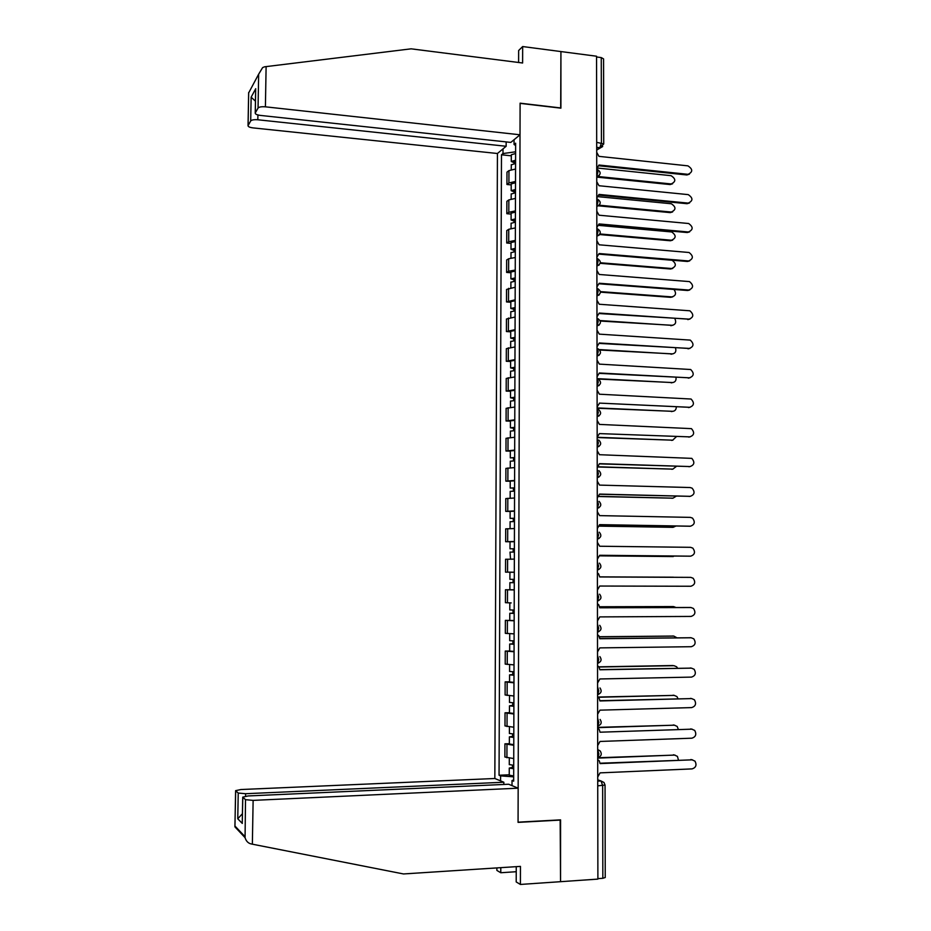 <?xml version="1.0" encoding="UTF-8"?>
<svg xmlns="http://www.w3.org/2000/svg" width="931" height="931" viewBox="0 0 931 931"><rect width="100%" height="100%" fill="white"/><g stroke="black" fill="none" stroke-linecap="round" stroke-linejoin="round"><path stroke-width="1.4" d="M257.91 114.967L257.829 119.773L506.15 146.272L497.433 153.499L494.838 778.502L240.908 789.535L235.613 790.652L238.231 793.049L245.609 793.712L245.563 796.156M516.251 866.668L516.205 881.948L520.406 884.45L597.888 879.108L596.55 56.221L560.928 51.566L560.695 108.136M560.159 819.885L560.555 881.68L560.578 819.862L518.067 822.166L520.103 103.376L560.904 108.159L560.928 51.566L522.663 46.55L518.637 50.542L518.602 62.482M605.045 785.159L605.243 877.514L602.834 878.294L602.66 785.613L601.042 780.981L597.725 779.841M597.888 878.643L602.834 878.294M596.55 56.977L601.263 57.594L603.567 58.897L603.73 143.77M515.553 169.023L508.954 170.617L506.976 172.154L506.93 184.489L508.908 182.988L515.518 181.44M511.212 184.908L506.93 184.489M515.46 198.419L508.85 199.897L506.871 201.329L506.825 213.699L508.803 212.315L515.425 210.883M511.119 214.083L506.825 213.699M515.378 227.909L508.745 229.282L506.767 230.597L506.72 243.014L508.71 241.734L515.332 240.419M511.014 243.375L506.72 243.014M515.285 257.515L508.652 258.76L506.662 259.97L506.615 272.422L508.605 271.258L515.239 270.071M510.921 272.748L506.615 272.422M515.192 287.214L506.545 289.436L506.511 301.935L515.157 299.805M510.816 302.238L506.511 301.935M515.099 317.017L506.441 319.007L506.406 331.541L515.064 329.655M510.723 331.82L506.406 331.541M515.006 346.926L506.336 348.671L506.289 361.263L514.971 359.61M510.619 361.496L506.289 361.263M514.913 376.927L506.231 378.452L506.185 391.078L514.878 389.658M510.525 391.288L506.185 391.078M514.82 407.045L506.127 408.325L506.08 420.998L514.785 419.811M510.421 421.173L506.08 420.998M514.727 437.256L506.022 438.303L505.975 451.011L514.692 450.08M510.328 451.163L505.975 451.011M514.634 467.583L505.905 468.386L505.859 481.141L514.599 480.443M510.223 481.257L505.859 481.141M514.54 498.015L505.801 498.562L505.754 511.375L514.506 510.91M510.13 511.456L505.754 511.375M514.447 528.54L505.696 528.855L505.649 541.702L514.401 541.493M510.072 541.761L505.649 541.702M512.748 559.182L505.58 559.252L505.533 572.146L514.308 572.181M514.308 572.193L505.533 572.146M514.261 589.928L505.475 589.754L505.428 602.683L511.177 602.927M512.062 589.754L505.475 589.754M514.156 620.791L505.37 620.36L505.324 633.336L514.121 633.871M514.168 620.535L505.37 620.36M514.063 651.747L505.254 651.072L505.207 664.094L514.028 664.885M509.664 651.013L505.254 651.072M513.97 682.819L505.149 681.888L505.102 694.957L513.935 696.004M509.56 681.795L505.149 681.888M513.877 714.007L505.033 712.809L504.986 725.936L513.831 727.227M509.455 712.692L505.033 712.809M513.772 745.289L504.928 743.846L504.881 757.008L513.737 758.567M509.35 743.694L504.928 743.846M514.063 139.72L514.052 144.491L515.623 145.515M513.668 780.003L512.027 780.492L513.668 781.156L515.634 143.199L514.052 144.491M512.027 780.492L512.015 785.636M500.587 780.888L500.61 775.872L513.679 776.85M515.611 151.8L502.984 153.557L501.483 154.79L499.051 775.232L500.61 775.872M502.984 153.557L503.008 148.879M511.305 155.826L501.483 154.79M509.245 774.801L499.051 775.232M596.724 168.569L598.982 165.02L688.032 174.33C692.967 172.002 692.932 169.174 687.928 165.858L598.959 156.361L596.701 152.335M689.429 174.167L686.869 174.97L598.947 165.788M515.576 160.947L513.761 161.54L515.25 162.215L514.401 162.878L511.294 161.494L511.317 154.988M515.576 160.225L511.294 161.494M515.599 153.487L511.317 154.767M515.25 163.425L515.25 160.97M597.981 176.506L671.17 183.954C676.011 181.673 675.976 178.915 671.076 175.68L597.702 168.069M515.576 163.414L511.282 164.88M672.566 183.791L670.064 184.559L596.748 177.111M514.401 163.484L514.401 162.878M596.783 198.012L599.029 194.416L688.195 203.109C693.141 200.84 693.153 198.012 688.242 194.626L599.017 185.734L596.748 181.708M689.522 202.981L687.066 203.703L599.005 195.138M596.829 227.536L599.087 223.929L688.393 231.982C693.281 229.817 693.374 226.989 688.661 223.51L599.064 215.212L596.794 211.197M689.615 231.877L687.264 232.541L599.064 224.592M520.022 134.786L265.405 106.821C261.541 106.53 259.086 106.937 258.05 108.066L255.234 113.023C255.21 114.141 256.921 114.944 260.377 115.409L510.816 142.408L520.022 134.786L520.103 103.178L560.904 107.973M258.05 108.066L258.655 74.177L262.635 67.591L264.579 66.799L411.118 48.831L522.617 62.994L522.663 46.55M257.829 119.773C254.07 119.494 251.696 119.878 250.695 120.949L248.042 125.627C248.018 126.686 249.694 127.442 253.069 127.896L497.433 153.499M506.161 141.896L506.15 146.272M255.641 90.749L255.303 112.884M250.695 120.949L251.137 97.173L255.455 101.211M248.042 125.627L248.658 92.565L248.1 125.487M252.359 844.184L250.765 843.835C247.983 843.055 246.075 840.984 245.062 837.656L245.516 799.682L253.127 800.381L252.359 844.184L403.507 873.953L520.452 866.389L520.406 884.45M494.838 778.502L503.834 782.238L245.609 793.712M516.228 871.719L500.773 872.743L496.875 870.415L496.886 867.913M500.785 867.669L500.773 872.743M560.578 820.071L518.067 822.376L518.171 788.185L508.663 784.239L248.146 795.947L242.735 797.134L245.516 799.682M518.171 788.185L253.127 800.381M503.834 784.461L503.834 782.238M242.421 813.729L237.754 818.803L238.231 793.049M242.793 797.204L242.281 821.479M235.671 790.71L234.915 826.856L245.062 837.656M515.495 190.168L513.668 190.727L515.157 191.344L514.308 191.972L511.189 190.68L511.212 184.14M515.495 189.493L511.189 190.68M515.518 182.732L511.212 183.931M515.157 192.705L515.169 190.192M599.285 205.216L671.298 212.047C676.15 209.824 676.162 207.066 671.356 203.761L598.47 196.709M515.483 192.694L511.177 194.055M672.624 211.919L670.227 212.617L598.552 205.832M514.308 192.764L514.308 191.972M515.402 219.495L513.575 220.007L515.076 220.589L514.215 221.159L511.096 219.96L511.119 213.385M515.402 218.878L511.096 219.96M515.425 212.082L511.119 213.199M515.064 222.09L515.076 219.518M600.006 233.96L671.46 240.245C676.267 238.115 676.348 235.357 671.74 231.959L598.901 225.395M515.39 222.078L511.084 223.347M672.682 240.128L670.39 240.757L599.645 234.554M514.215 222.148L514.215 221.159M596.876 257.177L599.133 253.535L688.591 260.959C693.42 258.888 693.583 256.072 689.068 252.499L599.122 244.795L596.852 240.768M689.696 260.878L687.462 261.471L599.122 254.14L672.112 260.261C676.534 263.729 676.372 266.487 671.635 268.524L600.367 262.763M596.922 286.911L599.192 283.245L688.789 290.041C693.56 288.051 693.793 285.235 689.487 281.593L599.168 274.47L596.899 270.456M689.766 289.972L687.66 290.495L599.18 283.792M596.969 316.749L599.238 313.049L688.998 319.205C693.7 317.308 694.002 314.503 689.894 310.791L599.227 304.251L596.946 300.236M689.836 319.17L599.238 313.549M515.309 248.926L513.481 249.392L514.983 249.915L514.121 250.451L511.003 249.345L511.014 242.723M515.309 248.344L511.003 249.345M515.332 241.536L511.026 242.56M514.971 251.579L514.983 248.938M515.297 251.568L510.991 252.72M672.729 268.431L670.564 269.001L600.239 263.322M514.121 251.626L514.121 250.451M515.215 278.45L513.388 278.869L514.89 279.358L514.028 279.835L510.898 278.834L510.921 272.178M515.215 277.927L510.898 278.834M515.239 271.096L510.921 272.015M514.878 281.162L514.89 278.462M600.425 291.624L671.798 296.896C675.836 295.814 676.569 293.335 673.974 289.46M515.204 281.15L510.886 282.198M672.776 296.838L670.727 297.326L600.46 292.148M514.028 281.209L514.028 279.835M515.122 308.068L513.295 308.452L514.796 308.894L513.935 309.325L510.805 308.417L510.828 301.725M515.122 307.602L510.805 308.417M515.146 300.748L510.828 301.586M514.785 310.849L514.796 308.091M600.146 320.567L671.973 325.361C675.534 324.675 676.511 322.463 674.917 318.728M515.122 310.838L510.793 311.78M672.81 325.326L600.344 321.055M513.935 310.896L513.935 309.325M597.027 346.704L599.296 342.969L689.196 348.485C693.839 346.658 694.2 343.865 690.29 340.106L599.273 334.136L596.992 330.121M689.894 348.45L599.296 343.411M515.029 337.802L513.202 338.139L514.703 338.523L513.842 338.907L510.7 338.104L510.723 331.366M515.041 337.383L510.7 338.104M515.052 330.505L510.723 331.25M514.703 340.641L514.703 337.813M599.378 349.579L672.147 353.931C675.301 353.477 676.441 351.522 675.557 348.078M515.029 340.63L510.688 341.468M672.845 353.896L599.785 350.021M513.842 340.676L513.842 338.907M597.074 376.741L599.343 372.982L689.405 377.846C693.979 376.101 694.41 373.319 690.686 369.514L599.331 364.126L597.039 360.111M689.952 377.835L599.343 373.366M514.948 367.629L513.097 367.931L514.61 368.269L513.749 368.606L510.607 367.896L510.63 361.123M514.948 367.268L510.607 367.896M514.959 360.355L510.63 361.007M514.61 370.538L514.61 367.64M597.213 378.638L672.31 382.583C675.103 382.292 676.337 380.593 676.011 377.509M514.936 370.526L510.595 371.248M672.869 382.571L598.272 379.057C601.647 382.071 601.251 384.456 597.085 386.202M513.749 370.561L513.749 368.606M689.999 407.312L599.401 403.1L689.603 407.324C694.119 405.637 694.607 402.867 691.07 399.027L599.389 394.209L597.097 390.205M597.12 406.894L599.401 403.391M514.855 397.56L513.004 397.816L514.517 398.107L513.656 398.398L510.502 397.781L510.525 390.973M514.855 397.246L510.502 397.781M514.878 390.322L510.525 390.88M514.517 400.528L514.517 397.572M597.12 407.906L672.485 411.339C674.928 411.153 676.197 409.71 676.302 407.022M514.843 400.528L510.491 401.133M672.88 411.327L597.12 408.22M513.644 400.551L513.656 398.398M690.034 436.895L599.459 433.602L689.813 436.883C694.258 435.266 694.805 432.519 691.442 428.644L599.436 424.408L597.143 420.405M597.167 437.151L599.459 433.625M514.762 427.597L512.911 427.806L514.424 428.051L513.563 428.283L510.397 427.783L510.421 420.928M514.762 427.341L510.397 427.783M514.785 420.381L510.421 420.847M514.424 430.622L514.424 427.608M597.167 437.291L672.659 440.188L676.465 436.627M514.75 430.622L510.397 431.123M672.892 440.188L597.167 437.547M513.551 430.646L513.563 428.283M597.225 467.513L599.506 463.661L690.022 466.559C694.398 464.988 694.992 462.253 691.803 458.366L599.494 454.712L597.19 450.709M690.08 466.559L599.506 463.871M514.668 457.738L510.304 457.877L510.328 450.988M514.668 457.528L510.304 457.877M514.692 450.557L510.328 450.918M514.331 460.833L514.331 457.749M598.33 466.803L672.834 469.131L676.476 466.326M514.657 460.833L510.293 461.217M672.904 469.131L598.109 466.99M513.458 460.845L513.47 458.285M597.271 497.98L599.564 494.093L690.22 496.328C694.538 494.803 695.189 492.092 692.164 488.193L690.162 487.541L599.541 485.109L597.237 481.118M689.999 496.351L599.564 494.256M514.575 487.984L510.2 488.077L510.223 481.152M514.575 487.832L510.2 488.077M514.599 480.827L510.223 481.094M514.226 491.137L514.238 487.984M599.052 496.386L672.997 498.166L676.325 496.142M514.564 491.137L510.188 491.37L510.165 498.108M672.81 498.19L598.97 496.526M513.365 491.149L513.377 488.379M597.318 528.552L599.611 524.642L690.43 526.201C694.689 524.723 695.387 522.035 692.513 518.113L690.371 517.38L599.599 515.623L597.295 511.631M689.859 526.236L599.611 524.735M514.482 518.334L510.107 518.381L510.13 511.387L514.494 511.2M514.482 518.23L510.107 518.381M514.133 521.546L514.145 518.334M599.471 526.062L673.171 527.295L675.953 526.038M514.471 521.546L510.095 521.697L510.072 528.587M672.648 527.33L599.436 526.143M513.272 521.558L513.272 518.59M597.365 559.228L599.669 555.283L690.639 556.168C694.84 554.736 695.573 552.06 692.85 548.138L690.581 547.323L599.657 546.241L597.341 542.249M689.708 556.191L599.669 555.33M510.002 548.801L514.389 548.743L510.002 548.801L510.025 541.772L514.401 541.691M514.04 552.071L514.052 548.79M599.669 555.819L675.15 556.063M514.378 552.071L509.99 552.118L510.549 559.182M514.354 559.124L509.967 559.147M672.473 556.552L599.657 555.854M513.167 552.071L513.179 548.894M597.423 590.021L599.727 586.041L690.849 586.251C694.992 584.843 695.771 582.189 693.176 578.267L690.79 577.371L599.704 576.964L598.528 573.752L597.388 572.984M599.704 576.952L690.79 577.371M514.284 579.35L509.897 579.315L509.92 572.262L514.308 572.286M514.261 589.777L509.862 589.707L509.885 582.643L514.284 582.701L512.422 582.655L513.947 582.655L513.959 579.35M674.242 577.29L599.704 576.871L673.474 577.197M509.885 582.643L513.074 582.631L513.086 579.35M513.947 582.678L513.074 582.631M597.469 620.919L599.773 616.904L691.058 616.427C695.143 615.054 695.957 612.412 693.502 608.502L691 607.524L599.762 607.792L598.68 604.685L597.446 603.812M599.762 607.734L690.243 607.478M514.191 610.073L509.792 609.933L509.816 602.904M514.18 613.354L512.318 613.285L513.854 613.226L513.865 610.073M676.034 607.501L673.648 606.605L599.704 606.803M514.18 613.436L509.781 613.273L512.981 613.157L512.993 610.061M509.757 620.36L509.781 613.273M599.692 606.744L672.938 606.558M513.854 613.354L512.981 613.157M597.516 651.921L599.832 647.883L691.268 646.708C695.306 645.369 696.155 642.739 693.816 638.829L691.209 637.77L599.82 638.736L598.819 635.71L597.493 634.756M599.82 638.608L690.802 637.735M514.098 640.9L509.699 640.668L509.711 633.755M514.087 644.147L512.225 644.031L513.761 643.915L513.772 640.9M676.953 637.793L673.823 636.094L599.506 636.851M514.087 644.275L509.688 644.019L512.888 643.798L512.888 640.889M514.063 651.409L509.664 651.083M599.459 636.723L673.462 636.059M513.761 644.136L512.888 643.798M597.574 683.028L599.89 678.967L691.477 677.105C695.469 675.778 696.341 673.16 694.13 669.261L691.419 668.132L599.867 669.785L598.947 666.852L597.539 665.805M599.867 669.598L691.361 668.121M514.005 671.845L509.594 671.449M513.993 675.033L512.12 674.87L513.656 674.707L513.668 671.833M677.582 668.19L676.651 666.794L673.997 665.688L599.064 667.003M513.993 675.219L509.583 674.87L512.783 674.533L512.795 671.81M513.97 682.376L509.56 681.946M598.924 666.829L672.904 665.537M513.656 675.022L512.783 674.533M597.621 714.252L599.948 710.155L691.686 707.595C695.632 706.28 696.539 703.685 694.433 699.786L691.628 698.587L599.925 700.95L599.075 698.099L597.597 696.97M599.925 700.694L691.78 698.587M513.912 702.882L509.49 702.381M513.9 706.035L512.027 705.826L513.563 705.617L513.575 702.882M678.012 698.692L676.918 696.563L674.172 695.387L598.168 697.272M513.9 706.28L509.478 705.826L512.69 705.384L512.702 702.858M513.877 713.46L509.455 712.913M597.76 697.051L674.335 695.387M513.563 706.024L512.69 705.384M597.679 745.591L599.995 741.448L691.908 738.19C695.794 736.898 696.737 734.303 694.724 730.428L691.838 729.159L599.983 732.208L692.152 729.159M599.983 731.906L599.192 729.438L597.644 728.24M513.807 734.047L509.385 733.419M513.807 737.143L511.922 736.887L513.47 736.63L513.481 734.035M678.303 729.299L677.174 726.424L674.358 725.179L597.644 727.646M513.807 737.445L509.373 736.887L512.585 736.34L512.597 734M513.784 744.649L509.35 743.985M597.644 727.355L674.684 725.191M513.47 737.131L512.585 736.34M597.725 777.036L600.053 772.87L692.117 768.89C695.969 767.61 696.935 765.038 695.015 761.162L692.059 759.824L600.041 763.595L599.296 760.895L597.702 759.626M600.041 763.222L692.536 759.836M513.714 765.305L509.28 764.56M513.703 768.366L511.829 768.063L513.377 767.749L513.377 765.294M678.443 760.022L677.431 756.379L674.533 755.076L597.69 758.113M513.703 768.715L509.269 768.063L512.492 767.412L512.504 765.259M513.679 775.954L509.245 775.162M597.69 757.764L675.022 755.088M513.377 768.354L512.492 767.412M597.69 757.625L598.912 754.052L597.679 749.746M597.644 726.064L598.866 722.444L597.632 718.208M597.586 694.607L598.808 690.942L597.574 686.787M598.819 662.86L597.539 663.303L598.749 659.555L597.527 655.471M597.493 632.044L598.703 628.274L597.481 624.27M597.434 600.926L598.645 597.108L597.423 593.187M597.388 569.912L598.598 566.048L597.376 562.208M597.341 539.014L598.54 535.104L597.318 531.333M599.098 501.355C601.798 504.486 601.205 506.755 597.33 508.186L598.493 504.265L597.271 500.564M598.912 470.62C601.763 473.739 601.205 476.044 597.248 477.533L598.435 473.53L597.225 469.911M597.19 446.961L598.389 442.9L597.178 439.362M597.132 416.494L598.33 412.386L597.12 408.918M597.085 386.132L598.284 381.978L597.074 378.58M597.039 355.875L598.226 351.674L597.027 348.345M596.992 325.71L598.179 321.474L596.98 318.216M596.934 295.662L598.121 291.38L596.922 288.191M596.887 265.719L598.074 261.39L596.876 258.271M596.841 235.88L598.028 231.505L596.829 228.456M596.794 206.135L597.97 201.713L596.783 198.745M596.748 176.506L597.923 172.037L596.736 169.128M597.737 781.132L601.042 780.981L604.01 782.505L605.045 785.066L597.737 785.834M596.701 149.938L599.878 147.715L601.426 142.85L601.263 57.594M596.69 147.366L600.053 147.726L603.73 143.944L596.69 142.327M507.023 726.552L507.069 713.379M507.139 695.457L507.174 682.33M507.244 664.466L507.29 651.386M507.348 633.58L507.395 620.558M507.453 602.811L507.5 589.823M507.558 572.146L507.604 559.205M507.663 541.586L507.709 528.692M507.767 511.142L507.814 498.283M507.872 480.792L507.919 467.979M507.977 450.546L508.023 437.779M508.082 420.405L508.128 407.685M508.186 390.368L508.233 377.695M508.291 360.448L508.338 347.81M508.396 330.61L508.442 318.03M508.501 300.888L508.547 288.342M508.605 271.258L508.652 258.76M508.71 241.734L508.745 229.282M508.803 212.315L508.85 199.897M508.908 182.988L508.954 170.617M506.918 757.753L506.964 744.544M596.748 176.867L599.192 175.656M596.794 206.484L599.203 205.309M596.841 236.195L599.215 235.054M596.887 266.022L599.227 264.904M596.934 295.942L599.227 294.871M596.992 325.978L599.227 324.942M597.039 356.108L599.215 355.118M597.085 386.342L599.203 385.399M597.132 416.692L599.192 415.785M597.19 447.136L599.168 446.286M597.237 477.696L599.145 476.893M597.283 508.361L599.11 507.616M597.341 539.13L599.064 538.444M597.388 570.005L599.017 569.388M597.434 600.995L598.959 600.437M597.493 632.091L598.901 631.59M597.586 694.619L598.738 694.247M597.714 726.029L598.645 725.738M597.842 757.555L598.552 757.334M597.679 749.525L600.227 751.003C602.101 754.098 601.345 756.251 597.993 757.45L597.69 757.462M602.718 146.516L596.701 150.066M686.915 174.97L688.032 174.33L686.869 174.97M671.17 183.954L670.099 184.559L671.135 183.954M688.195 203.109L687.066 203.703M688.393 231.982L687.264 232.541M258.655 74.177L248.705 92.844M251.137 97.173L255.746 88.689M266.115 66.555L265.405 106.821M235.008 826.076L244.841 836.504M242.316 823.435L237.754 818.803M670.227 212.617L671.298 212.047M670.39 240.757L671.46 240.245M688.591 260.959L687.462 261.471M688.789 290.041L687.66 290.495M688.998 319.205L687.858 319.624M670.564 269.001L671.635 268.524M670.727 297.326L671.798 296.896M670.89 325.757L671.973 325.361M689.196 348.485L688.067 348.846M671.065 354.269L672.147 353.931M689.405 377.846L688.265 378.161M671.228 382.885L672.31 382.583M689.603 407.324L688.463 407.592M671.402 411.595L672.485 411.339M689.813 436.883L688.672 437.105M671.565 440.398L672.659 440.188M690.022 466.559L688.87 466.734M671.74 469.294L672.834 469.131M690.22 496.328L689.08 496.444M671.914 498.283L672.997 498.166M690.43 526.201L689.289 526.271M672.089 527.365L673.171 527.295M690.639 556.168L689.487 556.191M672.252 556.552L673.346 556.529M691 607.524L689.848 607.454M672.554 606.547L673.648 606.605M691.209 637.77L690.046 637.665M672.729 635.989L673.823 636.094M691.419 668.132L690.255 667.969M691.628 698.587L690.465 698.378M673.078 695.189L674.172 695.387M691.838 729.159L690.674 728.892M673.253 724.935L674.358 725.179M692.059 759.824L690.883 759.51M673.427 754.773L674.533 755.076M596.748 176.82C601.1 174.644 601.275 172.154 597.271 169.372M597.341 538.956L597.411 538.956C601.217 537.571 601.833 535.313 599.273 532.195M597.388 569.842L597.493 569.842C601.228 568.492 601.868 566.257 599.436 563.127M597.434 600.821L597.586 600.821C601.24 599.517 601.903 597.306 599.587 594.176M597.493 631.928L597.667 631.928C601.251 630.648 601.938 628.448 599.727 625.329M597.539 663.14L597.749 663.14C601.275 661.883 601.973 659.707 599.867 656.588M597.586 694.468L597.83 694.468C601.298 693.234 602.02 691.058 599.995 687.951M597.644 725.912L597.911 725.901C601.321 724.69 602.054 722.526 600.111 719.43M596.794 206.414C601.158 204.238 601.321 201.759 597.295 198.99M596.841 236.125C601.228 233.937 601.379 231.458 597.318 228.7M596.887 265.929C601.286 263.741 601.438 261.274 597.341 258.515M596.934 295.837C601.298 293.731 601.496 291.275 597.527 288.47M596.992 325.85C601.286 323.883 601.554 321.451 597.783 318.553M597.039 355.968C601.263 354.117 601.601 351.709 598.039 348.753M597.132 416.541C601.228 414.889 601.682 412.538 598.505 409.465M597.19 446.985C601.217 445.425 601.729 443.098 598.714 439.991M511.259 169.64L511.282 164.671M255.234 113.023L255.664 89.295M242.735 797.134L242.258 822.864M234.938 826.46L235.613 790.652M511.166 198.99L511.177 193.869M511.072 228.444L511.084 223.161M510.968 257.992L510.991 252.557M510.875 287.644L510.886 282.046M510.77 317.401L510.793 311.652M510.677 347.263L510.688 341.351M510.572 377.218L510.595 371.143M510.467 407.289L510.491 401.052M510.374 437.454L510.397 431.053M510.269 467.734L510.293 461.159M509.664 651.13L509.688 644.019M509.594 671.507L509.618 664.711M509.56 682.004L509.583 674.87M509.49 702.451L509.513 695.771M509.455 712.983L509.478 705.826M509.385 733.5L509.408 726.948M509.35 744.078L509.373 736.887M509.28 764.665L509.304 758.241M509.245 775.279L509.269 768.063"/></g></svg>
